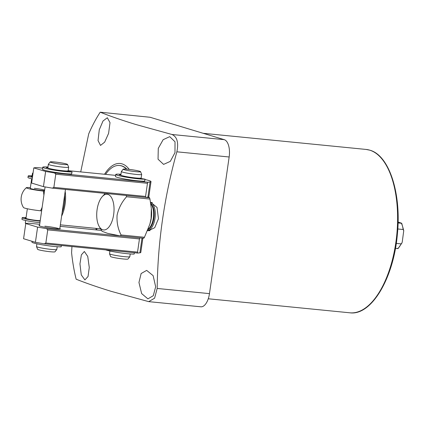 <?xml version="1.0" encoding="UTF-8"?>
<svg xmlns="http://www.w3.org/2000/svg" width="425" height="425" viewBox="0 0 425 425"><rect width="100%" height="100%" fill="white"/><g stroke="black" fill="none" stroke-linecap="round" stroke-linejoin="round"><path stroke-width="0.64" d="M150.572 202.475A14.11 6.699 95.7 0 1 155.019 218.344A14.11 6.699 95.7 0 1 147.65 230.424M113.656 214.604A17.956 8.527 95.7 0 1 99.312 226.695A17.956 8.527 95.7 0 1 97.097 209.605A17.956 8.527 95.7 0 1 102.292 196.605A17.956 8.527 95.7 0 1 111.302 197.28A17.956 8.527 95.7 0 1 113.656 214.604M99.312 226.695L102.074 231.317L107.578 233.33L120.376 235.933A28.215 13.393 95.7 0 0 121.072 234.956C117.959 228.947 116.631 222.355 117.088 215.183C118.655 208.17 121.821 202.029 126.581 196.748L149.945 199.065L151.327 208.457L151.082 218.551L149.876 224.145L144.436 237.272A28.215 13.393 95.7 0 1 143.74 238.25L120.376 235.933M150.726 203.41A13.658 6.487 95.7 0 1 153.935 218.19A13.658 6.487 95.7 0 1 147.99 229.59M126.878 169.145A41.809 19.848 -84.3 0 0 121.736 165.888A41.809 19.848 -84.3 0 0 119.914 165.522L119.521 165.484A41.809 19.848 95.7 0 1 126.496 169.113M147.544 230.674L148.261 230.786L154.721 227.71L158.44 218.705L157.022 207.437L150.604 202.146M89.266 267.474L87.747 256.44L84.352 251.488L81.366 254.873L79.948 263.909L81.271 274.911L84.899 279.894L88.044 276.5L89.266 267.474M108.593 133.365L110.011 122.65L107.318 117.741L102.999 121.008L99.275 129.8L98.042 140.558L100.512 145.419L104.672 142.131L108.593 133.365M174.983 152.665L175.02 141.791L169.708 136.648L163.136 139.697L158.275 148.373L158.047 159.221L163.593 164.395L170.298 161.378L174.983 152.665M155.662 286.779L153.133 275.639L146.667 270.39L141.127 273.535L138.954 282.482L141.647 293.595L147.911 298.865L153.298 295.699L155.662 286.779M129.211 169.384A43.865 20.825 -84.3 0 0 122.028 163.864A43.865 20.825 -84.3 0 0 104.534 174.266M95.896 228.358A43.865 20.825 -84.3 0 0 96.209 229.904M148.729 301.638L200.85 306.802A15.39 7.305 -84.3 0 0 209.467 293.632L229.155 156.99A15.39 7.305 -84.3 0 0 224.246 139.666L150.099 117.268L100.21 112.195C109.751 116.025 121.486 120.089 135.416 124.382L171.96 134.486C177.119 136.776 178.755 142.55 176.869 151.81C164.289 196.759 157.728 242.308 157.181 288.453L154.594 298.185L148.729 301.638L111.35 291.385C97.421 287.093 85.685 283.029 76.144 279.198A125.694 59.67 -84.3 0 1 71.591 252.726L71.942 246.548M100.21 112.195A125.694 59.67 -84.3 0 0 88.724 133.827L80.718 171.907M145.903 197.397L149.573 197.763L148.527 197.019M121.072 234.956L144.436 237.272M149.573 197.763A28.215 13.393 95.7 0 1 149.945 199.065M126.214 195.463A28.215 13.393 95.7 0 1 126.581 196.748M97.001 229.983A41.809 19.848 95.7 0 1 96.656 228.438M105.581 174.367A41.809 19.848 95.7 0 1 119.521 165.484M31.663 178.76L30.287 188.312A7.698 0.632 8.2 0 0 41.453 190.48A7.698 0.632 8.2 0 0 44.545 190.671M44.63 190.071A7.698 0.632 8.2 0 0 34.356 188.333M44.476 191.154L43.302 191.038A11.698 0.962 -171.8 0 1 27.662 188.392A11.698 0.962 -171.8 0 1 26.366 187.675A11.698 0.962 -171.8 0 1 30.393 187.595M26.366 187.675A15.39 15.39 0 0 0 23.503 207.549A11.698 0.962 8.2 0 0 24.82 208.128A11.698 0.962 8.2 0 0 40.455 210.773L41.634 210.89M398.087 222.094L401.152 223.019M397.789 228.974L403.128 229.505L403.75 230.674L402.3 241.597L401.965 242.941L401.057 243.876A14.748 7.002 95.7 0 1 397.715 248.572L397.508 248.322M395.447 248.343L397.715 248.572M396.259 243.398L401.057 243.876M398.066 222.939L401.359 223.263A14.748 7.002 95.7 0 1 403.128 229.505M61.609 216.134A23.088 10.96 -84.3 0 0 65.179 191.377M33.113 172.624L32.433 173.48A7.698 0.632 8.2 0 0 32.422 173.506A7.698 0.632 8.2 0 0 32.938 173.82M32.422 173.506L32.018 176.29A7.698 0.632 8.2 0 0 32.539 176.603L31.009 176.348M26.015 217.961A8.723 0.717 8.2 0 0 24.995 218.089L25.973 218.28A7.698 0.632 8.2 0 0 26.844 218.726A7.698 0.632 8.2 0 0 33.479 220.017A7.698 0.632 8.2 0 0 40.226 220.655M25.649 220.511L25.314 222.849A7.698 0.632 8.2 0 0 25.314 222.881A7.698 0.632 8.2 0 0 26.191 223.279A7.698 0.632 8.2 0 0 26.727 223.428M36.89 243.791L36.497 246.532A10.258 0.839 8.2 0 0 36.502 246.569L37.602 249.305A8.782 0.723 8.2 0 0 38.601 249.762A8.782 0.723 8.2 0 0 48.121 251.499A8.782 0.723 8.2 0 0 54.963 251.807L56.791 249.496A10.258 0.839 8.2 0 0 56.807 249.454L57.205 246.718M36.502 246.569A10.258 0.839 8.2 0 0 37.666 247.1A10.258 0.839 8.2 0 0 48.795 249.13A10.258 0.839 8.2 0 0 56.791 249.496M50.193 161.941L48.365 164.252A10.258 0.839 8.2 0 0 48.349 164.294L47.839 167.833A10.258 0.839 8.2 0 0 49.008 168.406A10.258 0.839 8.2 0 0 60.371 170.468A10.258 0.839 8.2 0 0 68.149 170.76L68.659 167.222A10.258 0.839 8.2 0 0 68.653 167.179L67.554 164.443A8.782 0.723 8.2 0 0 66.555 163.986A8.782 0.723 8.2 0 0 57.035 162.254A8.782 0.723 8.2 0 0 50.193 161.941A8.782 0.723 8.2 0 0 51.181 162.462A8.782 0.723 8.2 0 0 61.104 164.247A8.782 0.723 8.2 0 0 67.554 164.443M48.349 164.294A10.258 0.839 8.2 0 0 49.518 164.868A10.258 0.839 8.2 0 0 60.881 166.924A10.258 0.839 8.2 0 0 68.659 167.222M109.91 251.021L109.512 253.762A10.258 0.839 8.2 0 0 109.522 253.805L110.622 256.541A8.782 0.723 8.2 0 0 111.616 256.992A8.782 0.723 8.2 0 0 121.141 258.729A8.782 0.723 8.2 0 0 127.978 259.038L129.811 256.727A10.258 0.839 8.2 0 0 129.827 256.689L130.22 253.948M109.522 253.805A10.258 0.839 8.2 0 0 110.686 254.336A10.258 0.839 8.2 0 0 121.816 256.36A10.258 0.839 8.2 0 0 129.811 256.727M123.207 169.171L121.38 171.488A10.258 0.839 8.2 0 0 121.364 171.525L120.854 175.068A10.258 0.839 8.2 0 0 122.023 175.642A10.258 0.839 8.2 0 0 133.392 177.698A10.258 0.839 8.2 0 0 141.164 177.995L141.674 174.452A10.258 0.839 8.2 0 0 141.668 174.409L140.569 171.673A8.782 0.723 8.2 0 0 139.575 171.217A8.782 0.723 8.2 0 0 130.05 169.485A8.782 0.723 8.2 0 0 123.207 169.171A8.782 0.723 8.2 0 0 124.196 169.697A8.782 0.723 8.2 0 0 134.119 171.482A8.782 0.723 8.2 0 0 140.569 171.673M121.364 171.525A10.258 0.839 8.2 0 0 122.533 172.098A10.258 0.839 8.2 0 0 133.902 174.154A10.258 0.839 8.2 0 0 141.674 174.452M59.856 228.315A10.774 0.882 -171.8 0 1 60.276 228.719A10.774 0.882 -171.8 0 1 54.628 228.618A10.774 0.882 -171.8 0 1 39.026 225.659A10.774 0.882 -171.8 0 1 39.546 225.388M59.521 228.868A10.258 0.839 8.2 0 0 44.859 226.196M101.543 230.43L60.143 226.328M39.7 224.304L28.539 223.199L25.771 223.55L37.602 227.125L46.522 228.629L140.064 237.883M140.011 237.894L139.442 238.956L137.546 252.115L137.822 253.072L139.894 252.811A20.522 1.684 8.2 0 0 140.803 252.461L142.864 238.159M137.822 253.072L44.333 243.812L45.847 243.031L137.546 252.115M25.771 223.55L23.582 238.733L35.413 242.308L44.333 243.812M139.442 238.956L47.743 229.877L45.847 243.031M47.743 229.877L46.522 228.629M37.602 227.125L35.413 242.308M115.627 175.366L68.165 170.664M42.612 168.13L36.561 167.53L33.793 167.88L45.624 171.456L54.543 172.964L148.033 182.224L150.099 181.964A20.522 1.684 8.2 0 0 151.013 181.608A20.522 1.684 8.2 0 0 145.005 179.52M148.033 182.224L147.464 183.292L145.568 196.446L145.844 197.407L147.916 197.142A20.522 1.684 8.2 0 0 148.824 196.791L151.013 181.608M145.844 197.407L52.355 188.148L53.869 187.367L145.568 196.446M33.793 167.88L31.604 183.063L43.435 186.639L52.355 188.148M147.464 183.292L55.765 174.208L53.869 187.367M55.765 174.208L54.543 172.964M45.624 171.456L43.435 186.639M39.939 222.636A11.544 0.946 -171.8 0 1 38.691 222.519A11.544 0.946 -171.8 0 1 21.941 219.263L22.158 217.749A11.544 0.946 -171.8 0 1 26.068 217.595M40.157 221.117A11.544 0.946 -171.8 0 1 38.909 221A11.544 0.946 -171.8 0 1 22.158 217.749M29.522 219.353L29.256 219.39M29.261 219.348L29.447 219.433A8.723 0.717 8.2 0 0 37.124 220.559L37.421 220.564L37.134 220.463M32.21 178.877A11.544 0.946 -171.8 0 1 27.96 177.512L28.177 175.992A11.544 0.946 -171.8 0 1 32.087 175.844M32.428 177.358A11.544 0.946 -171.8 0 1 28.177 175.992M32.034 176.21A8.723 0.717 8.2 0 0 31.014 176.338M32.066 241.294L31.949 242.128A15.39 1.264 8.2 0 0 54.278 246.468A15.39 1.264 8.2 0 0 61.142 246.835L61.333 245.496M61.434 245.507L61.142 246.835M135.081 177.889L135.957 178.25A11.799 0.967 -171.8 0 1 125.216 176.678L126.294 176.609M120.971 174.261A15.39 1.264 8.2 0 0 115.759 174.462A15.39 1.264 8.2 0 0 138.088 178.803A15.39 1.264 8.2 0 0 144.952 179.164L139.421 178.208M115.759 174.462L115.467 176.487A15.39 1.264 8.2 0 0 137.796 180.827A15.39 1.264 8.2 0 0 144.659 181.188L144.952 179.164M120.918 175.185L119.351 174.914A11.799 0.967 -171.8 0 1 120.902 174.723M145.058 179.137L144.659 181.188M62.061 170.659L62.943 171.02A11.799 0.967 -171.8 0 1 52.201 169.447L53.274 169.378M47.951 167.03A15.39 1.264 8.2 0 0 42.739 167.227A15.39 1.264 8.2 0 0 65.073 171.567A15.39 1.264 8.2 0 0 71.937 171.934L66.406 170.977M42.739 167.227L42.447 169.256A15.39 1.264 8.2 0 0 64.781 173.591A15.39 1.264 8.2 0 0 71.644 173.958L71.937 171.934M47.903 167.949L46.336 167.678A11.799 0.967 -171.8 0 1 47.887 167.487M72.043 171.907L71.644 173.958M105.767 249.9A15.39 1.264 8.2 0 0 127.298 253.698A15.39 1.264 8.2 0 0 134.162 254.065L134.353 252.732M134.454 252.742L134.162 254.065M151.327 208.457L151.539 211.092A15.582 7.395 95.7 0 1 151.3 218.11A15.582 7.395 95.7 0 1 150.445 222.153L149.876 224.145M150.811 203.984A13.658 6.487 95.7 0 1 153.335 218.131A13.658 6.487 95.7 0 1 148.197 229.075M366.074 149.435L369.803 150.179C389.353 155.322 401.556 193.874 397.37 234.308C393.683 278.056 371.461 315.871 349.892 312.805A82.083 38.967 -84.3 0 0 396.344 238.765A82.083 38.967 -84.3 0 0 369.654 150.147A82.083 38.967 -84.3 0 0 366.074 149.435L203.182 133.301M209.467 293.632L157.181 288.453M229.155 156.99L176.869 151.81M224.246 139.666L171.96 134.486M40.455 210.773A15.39 7.305 -84.3 0 0 42.171 207.161M43.876 195.341A15.39 7.305 -84.3 0 0 43.302 191.038M63.282 204.531A21.755 10.328 -84.3 0 0 63.442 203.416M62.103 212.712A22.642 10.747 -84.3 0 0 64.648 195.059M142.014 238.08L139.894 252.811M150.099 181.964L147.916 197.142M53.603 169.708L53.64 169.442M147.634 230.467L150.025 230.706M349.892 312.805L208.261 298.775M102.292 196.605L105.214 193.38M150.562 202.401L152.352 202.582M398.055 248.567L401.965 242.941M403.75 230.674L401.705 223.242M100.582 228.825L60.355 224.841M25.968 218.296L27.343 208.76M25.723 223.895L25.314 222.881M39.467 225.919L45.087 186.915M59.776 228.847L65.455 189.444"/></g></svg>
